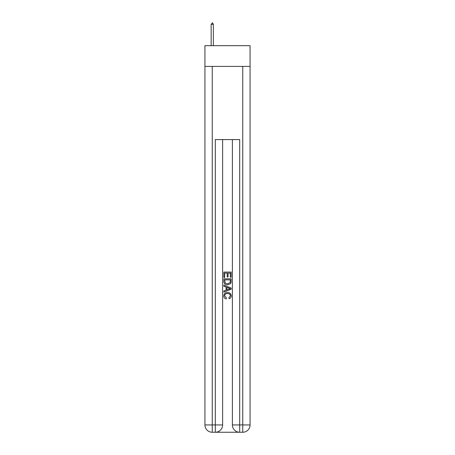 <?xml version="1.0" encoding="UTF-8"?>
<svg xmlns="http://www.w3.org/2000/svg" width="455" height="455" viewBox="0 0 455 455"><rect width="100%" height="100%" fill="white"/><g stroke="black" fill="none" stroke-linecap="round" stroke-linejoin="round"><path stroke-width="0.68" d="M250.062 66.407L250.062 45.676L204.938 45.676L204.938 66.407L250.062 66.407L250.062 424.936L242.743 424.936L242.743 66.407M215.852 432.25L239.148 432.25M232.38 139.577L232.38 424.936A7.314 7.314 0 0 0 239.694 432.25L239.694 424.936L232.38 424.936A7.314 7.314 0 0 0 239.694 432.25L242.743 432.25L242.743 424.936L239.694 424.936L239.694 139.577L215.306 139.577L215.306 424.936L204.938 424.936L204.938 66.407M222.62 139.577L222.62 424.936A7.314 7.314 0 0 1 215.306 432.25L212.257 432.25A7.314 7.314 0 0 1 204.938 424.936A7.314 7.314 0 0 0 212.257 432.25L212.257 66.407M242.743 432.25A7.314 7.314 0 0 0 250.062 424.936A7.314 7.314 0 0 1 242.743 432.25M223.843 277.425L223.843 272.079L231.157 272.079L231.157 277.237L230.315 277.237L230.315 273.108L228.063 273.108L228.063 276.953L227.221 276.953L227.221 273.108L224.685 273.108L224.685 277.425L223.843 277.425M223.843 281.452L223.843 278.83L231.157 278.83L231.055 282.623L230.531 283.687L227.54 284.836C225.202 284.841 223.968 283.715 223.843 281.452M224.685 279.865L225.202 283.101L227.557 283.801L230.162 282.555L230.315 279.865L224.685 279.865M223.843 286.24L223.843 285.149L231.157 288.049L231.157 289.215L223.843 292.121L223.843 291.024L226.095 290.193L226.095 287.077L223.843 286.24M228.962 288.134L226.937 287.384L226.937 289.88L230.315 288.635L228.962 288.134M224.594 295.824L226.425 297.871L226.186 298.907C224.633 298.503 223.82 297.507 223.746 295.921C223.945 293.668 225.214 292.542 227.557 292.525C229.803 292.576 231.038 293.697 231.254 295.898C231.214 297.342 230.503 298.281 229.127 298.719L228.905 297.684L230.406 295.847C230.19 294.266 229.24 293.503 227.557 293.56C225.845 293.469 224.855 294.22 224.594 295.824M213.355 24.337L212.439 22.75L211.16 24.337L213.355 24.337L213.355 45.676M211.16 24.337L211.16 45.676M222.62 424.936L215.306 424.936L215.306 432.25A7.314 7.314 0 0 0 222.62 424.936"/></g></svg>
